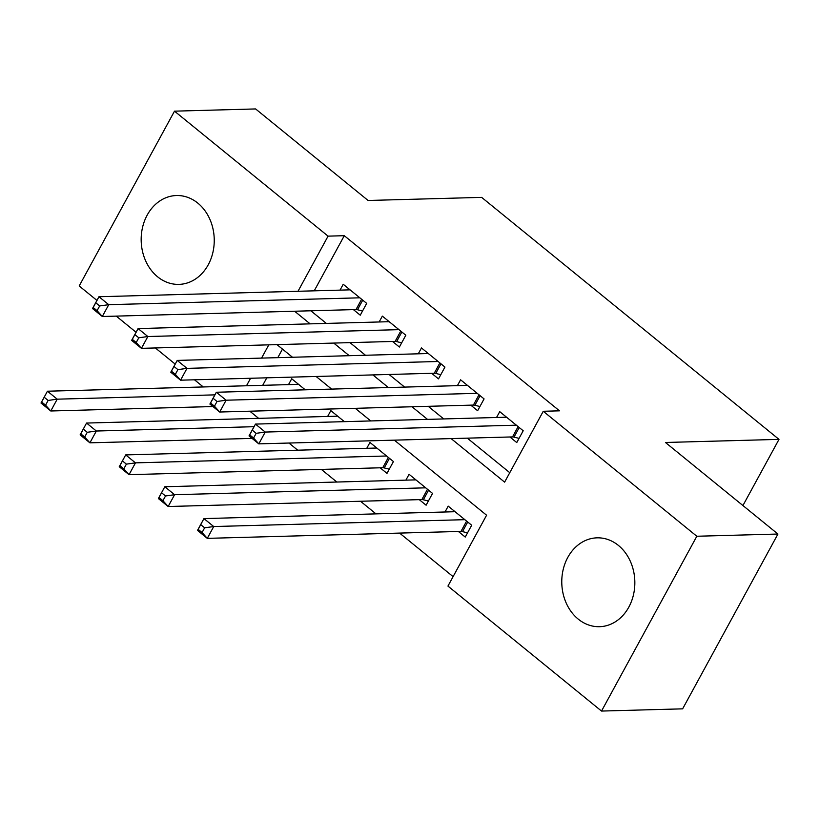 <?xml version="1.0" encoding="UTF-8"?>
<svg xmlns="http://www.w3.org/2000/svg" width="820" height="820" viewBox="0 0 820 820"><rect width="100%" height="100%" fill="white"/><g stroke="black" fill="none" stroke-linecap="round" stroke-linejoin="round"><path stroke-width="1.23" d="M197.804 203.104A44.444 36.531 88.4 0 1 212.882 252.468A44.444 36.531 88.4 0 1 178.924 284.386A44.444 36.531 88.4 0 1 157.614 276.811A44.444 36.531 88.4 0 1 142.536 227.447A44.444 36.531 88.4 0 1 176.495 195.529A44.444 36.531 88.4 0 1 197.804 203.104M618.403 545.413A44.444 36.531 88.4 0 1 633.481 594.766A44.444 36.531 88.4 0 1 599.522 626.695A44.444 36.531 88.4 0 1 578.223 619.11A44.444 36.531 88.4 0 1 563.135 569.756A44.444 36.531 88.4 0 1 597.093 537.838A44.444 36.531 88.4 0 1 618.403 545.413M96.944 300.417L79.192 285.965L174.496 111.161L255.604 108.937L368.098 200.48L481.647 197.374L779 439.376L665.45 442.482L777.934 534.035L682.63 708.839L601.521 711.063L447.945 586.085L486.588 515.216L394.358 440.155M249.833 411.199L258.618 418.343M288.958 443.036L297.742 450.19M321.358 469.409L336.866 482.037M360.482 501.245L375.99 513.873M399.606 533.092L453.101 576.634M203.268 386.948L194.483 379.803M175.193 364.101L155.359 347.957M136.069 332.264L116.235 316.11M353.41 309.622L360.257 315.198L366.694 303.38L343.221 284.273L340.034 290.126M392.534 341.468L399.381 347.034L405.818 335.226L382.345 316.12L379.158 321.963M431.658 373.305L438.505 378.881L444.952 367.063L421.47 347.957L418.282 353.809M470.782 405.152L477.629 410.717L484.077 398.909L460.594 379.803L457.406 385.646M458.39 531.483L465.237 537.059L471.684 525.241L448.202 506.135L445.014 511.987M419.266 499.636L426.113 505.212L432.55 493.404L409.077 474.298L405.89 480.141M380.142 467.8L386.989 473.376L393.426 461.557L369.953 442.452L366.765 448.304M282.469 349.084L277.795 357.653M266.797 377.815L262.707 385.318M344.4 421.654L330.829 410.615L327.641 416.457M305.276 389.818L291.705 378.768L288.517 384.621M451.123 438.597L504.618 482.139L543.26 411.271L559.486 410.83L344.287 235.699L314.224 290.833M310.841 310.79L326.35 323.408M349.966 342.627L365.474 355.255M389.09 374.473L404.608 387.091M428.214 406.31L443.733 418.938M467.338 438.157L509.773 472.689M509.917 436.988L516.764 442.564L523.201 430.756L499.728 411.65L496.541 417.493M742.93 505.54L779 439.376M777.934 534.035L696.826 536.249L601.521 711.063M174.496 111.161L328.072 236.139L298.008 291.274M344.287 235.699L328.072 236.139M543.26 411.271L696.826 536.249M294.616 311.231L310.134 323.859M333.74 343.078L349.258 355.695M372.874 374.914L388.383 387.542M411.999 406.761L427.507 419.379M268.796 344.851L261.57 358.094M250.582 378.266L246.492 385.769M370.753 420.937L355.234 408.309M331.618 389.09L316.11 376.472M292.494 357.253L276.986 344.625M519.05 438.362L514.007 437.121A5.699 1.876 28.6 0 0 512.51 436.916L258.802 443.866L249.024 435.902L255.461 424.094L506.575 417.216M252.242 430.141L255.461 424.094L265.239 432.058L258.802 443.866L253.585 438.044L256.158 433.329L252.242 430.141L249.669 434.866L253.585 438.044M516.354 425.18L265.239 432.058L256.158 433.329M249.024 435.902L249.669 434.866M455.049 511.711L203.944 518.588L213.723 526.543L207.286 538.361L460.994 531.411A5.699 1.876 -151.4 0 1 462.48 531.606L467.533 532.856M202.068 532.539L207.286 538.361L197.507 530.396L203.944 518.588L198.153 529.361L202.068 532.539L204.641 527.813L200.726 524.636M204.641 527.813L213.723 526.543L464.837 519.675M198.153 529.361L197.507 530.396M479.925 406.525L474.872 405.275A5.699 1.876 28.6 0 0 473.386 405.08L219.678 412.019L209.899 404.065L216.336 392.247L467.441 385.38M213.118 398.294L216.336 392.247L226.115 400.211L219.678 412.019L214.461 406.207L217.034 401.482L213.118 398.294L210.545 403.02L214.461 406.207M477.23 393.333L226.115 400.211L217.034 401.482M209.899 404.065L210.545 403.02M440.801 374.678L435.748 373.428A5.699 1.876 28.6 0 0 434.251 373.233L180.554 380.183L170.775 372.218L177.212 360.41L428.317 353.533M173.994 366.458L177.212 360.41L186.991 368.364L180.554 380.183L175.337 374.361L177.909 369.635L173.994 366.458L171.421 371.183L175.337 374.361M438.106 361.497L186.991 368.364L177.909 369.635M170.775 372.218L171.421 371.183M401.667 342.842L396.624 341.591A5.699 1.876 28.6 0 0 395.127 341.397L141.429 348.336L131.641 340.382L138.088 328.564L389.192 321.696M134.869 334.611L138.088 328.564L147.866 336.528L141.429 348.336L136.202 342.524L138.785 337.799L134.869 334.611L132.297 339.337L136.202 342.524M398.971 329.65L147.866 336.528L138.785 337.799M131.641 340.382L132.297 339.337M362.542 310.995L357.499 309.745A5.699 1.876 28.6 0 0 356.003 309.55L102.305 316.499L92.516 308.535L98.964 296.727L350.068 289.849M95.745 302.775L98.964 296.727L108.742 304.681L102.305 316.499L97.078 310.678L99.661 305.952L95.745 302.775L93.172 307.5L97.078 310.678M359.847 297.814L108.742 304.681L99.661 305.952M92.516 308.535L93.172 307.5M415.924 479.864L164.82 486.742L174.599 494.706L168.161 506.514L421.859 499.575A5.699 1.876 -151.4 0 1 423.356 499.769L428.399 501.02M162.934 500.702L168.161 506.514L158.373 498.55L164.82 486.742L159.029 497.514L162.934 500.702L165.517 495.977L161.601 492.789M165.517 495.977L174.599 494.706L425.703 487.828M159.029 497.514L158.373 498.55M376.8 448.027L125.696 454.905L135.474 462.859L129.037 474.678L382.735 467.728A5.699 1.876 -151.4 0 1 384.231 467.923L389.274 469.173M123.81 468.855L129.037 474.678L119.248 466.713L125.696 454.905L119.904 465.668L123.81 468.855L126.393 464.13L122.477 460.953M126.393 464.13L135.474 462.859L386.579 455.992M119.904 465.668L119.248 466.713M337.676 416.181L86.561 423.058L96.35 431.023L89.903 442.831L252.078 438.392M84.685 437.019L89.903 442.831L80.124 434.866L86.561 423.058L80.77 433.831L84.685 437.019L87.258 432.294L83.353 429.106M87.258 432.294L96.35 431.023L254.036 426.697M80.77 433.831L80.124 434.866M298.552 384.344L47.437 391.212L57.226 399.176L50.778 410.984L212.954 406.546M45.561 405.172L50.778 410.984L41 403.03L47.437 391.212L41.646 401.984L45.561 405.172L48.134 400.447L44.229 397.259M48.134 400.447L57.226 399.176L214.912 394.861M41.646 401.984L41 403.03M519.234 427.527L514.007 437.121M518.127 426.615L512.51 436.916M460.994 531.411L466.601 521.11M462.48 531.606L467.718 522.012M480.11 395.681L474.872 405.275M478.993 394.779L473.386 405.08M440.986 363.834L435.748 373.428M439.868 362.932L434.251 373.233M401.851 331.997L396.624 341.591M400.744 331.095L395.127 341.397M362.727 300.151L357.499 309.745M361.62 299.249L356.003 309.55M421.859 499.575L427.476 489.273M423.356 499.769L428.583 490.175M382.735 467.728L388.352 457.427M384.231 467.923L389.459 458.329"/></g></svg>
